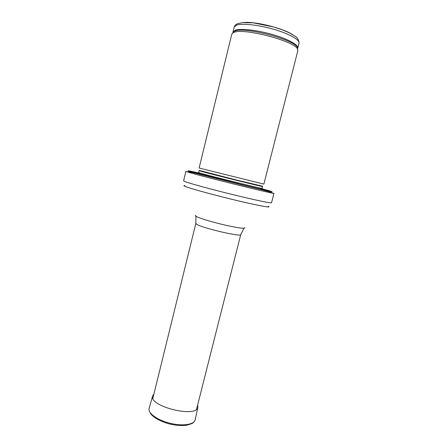<?xml version="1.0" encoding="UTF-8"?>
<svg xmlns="http://www.w3.org/2000/svg" width="448" height="448" viewBox="0 0 448 448"><rect width="100%" height="100%" fill="white"/><g stroke="black" fill="none" stroke-linecap="round" stroke-linejoin="round"><path stroke-width="0.67" d="M234.142 32.329C244.378 27.849 295.215 41.373 297.573 49.129L297.847 50.624L263.866 184.106L200.872 168.465L199.13 167.966L231.79 34.154L232.736 32.962L234.142 32.329M198.817 173.186C194.796 172.312 194.214 172.301 197.075 173.152L244.082 185.186C262.478 189.655 269.898 191.156 261.694 188.86M187.986 172.105C198.587 175.482 268.918 192.92 273.291 193.273L273.958 193.312L271.522 202.798C271.6 203.487 255.83 200.222 234.472 195.014C213.142 189.818 191.542 183.966 185.629 181.838L183.596 180.88L185.898 171.354L187.986 172.105M236.578 25.116C242.15 23.1 258.681 24.886 274.002 29.366C289.346 33.83 300.02 39.922 299.034 43.193C298.318 36.378 294.941 36.652 290.086 33.214L282.878 30.038L273.739 26.992L253.372 22.854L242.435 22.59L237.283 23.817C235.609 24.59 234.595 25.659 234.231 27.037L236.578 25.116M292.516 34.558C282.761 28.168 255.668 21.414 244.054 22.473M232.988 32.581L233.022 31.993L235.346 30.156C240.884 28.258 257.387 30.128 272.698 34.58C288.036 39.015 298.732 44.985 297.78 48.138L297.528 48.67M232.602 33.057L233.582 31.685L234.965 31.052C245.09 26.578 295.092 39.889 297.433 47.606L297.646 49.274M199.298 170.419L237.664 180.326L262.567 186.194L262.08 188.401C264.342 189.431 209.664 175.941 200.39 173.163L198.688 172.592C198.414 172.889 198.811 173.309 199.886 173.852L200.794 174.199M199.265 170.458L200.861 171.231C210.168 173.902 264.852 187.432 262.562 186.502M262.394 189.47L260.742 188.972M199.606 173.729L197.91 173.393M198.705 172.978C188.675 170.654 185.78 170.139 190.025 171.438C197.26 173.617 230.065 181.989 252.566 187.376C274.982 192.662 278.09 193.116 261.89 188.731M184.744 185.511C183.322 185.444 183.697 185.83 185.87 186.665C191.974 189.022 215.706 195.496 237.373 200.648C259.09 205.817 272.317 208.169 268.335 206.349M195.748 215.37C194.998 215.538 195.289 215.964 196.622 216.642C200.39 218.568 213.752 222.527 226.005 225.294C239.254 228.172 245.454 228.928 244.597 227.55M195.938 216.261L195.832 223.423L196.991 224.454C203.442 228.346 241.718 237.199 240.744 234.618L244.009 228.25M149.134 408.162L149.072 408.374C147.706 413.067 157.27 420.112 169.87 423.22C182.448 426.39 194.202 424.665 195.199 419.877L195.244 419.658M153.95 393.91L152.656 395.875C148.467 406.308 196.706 418.337 197.904 407.159L195.031 420.392M234.231 27.037L233.022 31.993L233.582 31.685L232.736 32.962M299.034 43.193L297.78 48.138L297.433 47.606L297.573 49.129M199.153 170.694L198.688 172.592M259.476 188.826C261.436 189.078 262.304 188.938 262.08 188.401M273.291 193.273C269.914 191.772 261.005 189.375 246.562 186.071L196.655 173.555L189.577 171.903L186.502 171.634M195.832 223.423L152.88 398.266M240.744 234.618L196.582 409.158M153.899 394.122L152.656 395.875L148.977 408.906M149.419 411.309L151.043 414.226C154.47 418.158 160.513 421.383 169.176 423.892C175.56 425.393 181.244 425.869 186.222 425.314C190.91 424.099 193.34 423.097 193.514 422.307M197.904 407.159L197.63 405.026"/></g></svg>

